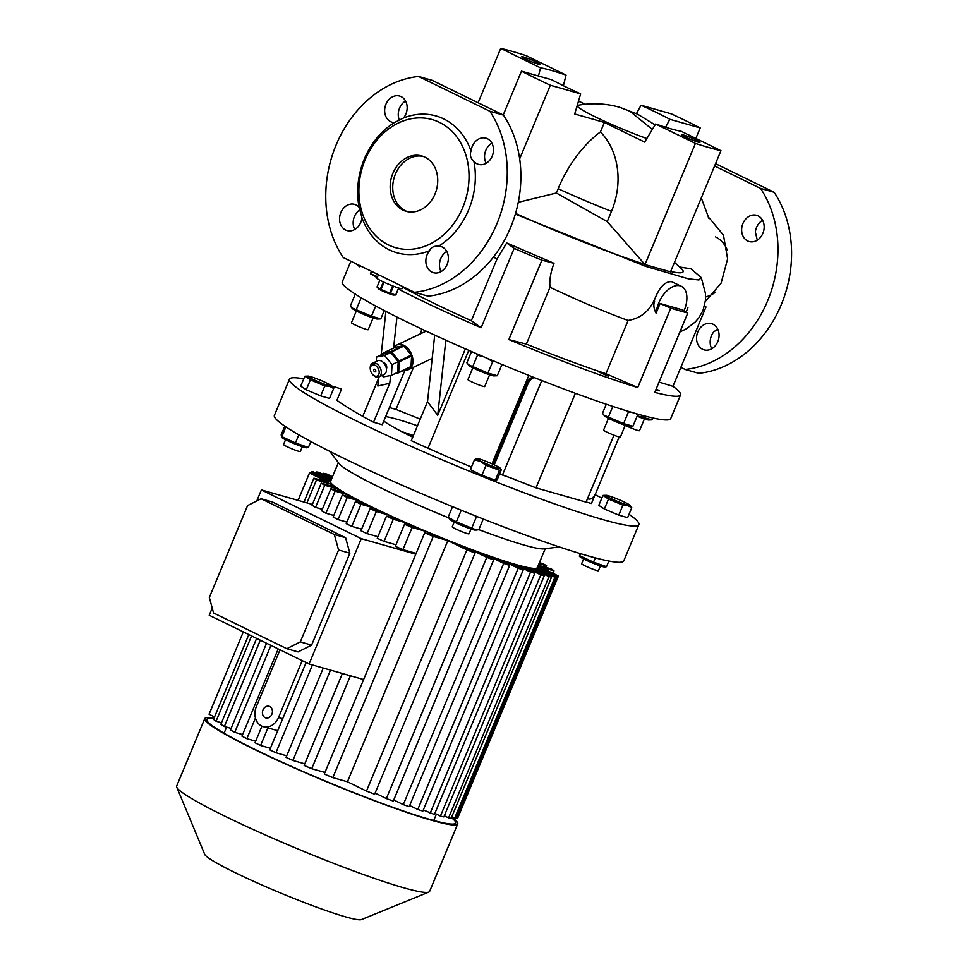 <?xml version="1.0" encoding="UTF-8"?>
<svg xmlns="http://www.w3.org/2000/svg" width="968" height="968" viewBox="0 0 968 968"><rect width="100%" height="100%" fill="white"/><g stroke="black" fill="none" stroke-linecap="round" stroke-linejoin="round"><path stroke-width="1.45" d="M378.44 274.706L376.988 278.179A13.625 1.137 22.6 0 0 381.912 281.228A13.625 1.137 22.6 0 0 394.944 286.746A13.625 1.137 22.6 0 0 402.144 288.646L402.966 286.685M383.34 281.918L380.327 289.154L377.024 287L378.476 288.742A8.325 0.702 22.6 0 0 381.404 290.436A8.325 0.702 22.6 0 0 393.601 295.034L395.718 294.962A10.224 0.859 22.6 0 0 395.839 294.925L398.695 288.041M398.61 288.004L395.718 294.962L390.455 293.461L393.468 286.201M392.645 285.887L389.62 293.147A10.224 0.859 22.6 0 0 390.455 293.461M389.62 293.147L381.041 289.493L384.066 282.257M380.327 289.154A10.224 0.859 22.6 0 0 380.678 289.323A10.224 0.859 22.6 0 0 381.041 289.493M377.024 287L379.855 280.188M600.402 565.929L598.418 570.721A9.087 0.762 -157.4 0 1 596.687 570.479A9.087 0.762 -157.4 0 1 587.201 566.824A9.087 0.762 -157.4 0 1 581.647 563.739L583.631 558.947M626.187 410.698L628.341 412.174L623.598 423.585L632.939 426.247L629.527 426.38A13.661 1.137 -157.4 0 1 622.025 424.166A13.661 1.137 -157.4 0 1 604.71 416.059L602.519 413.288L606.283 404.237M628.341 412.174L630.942 412.138M635.819 413.566L637.682 414.836L637.089 413.941M608.376 495.749A12.947 1.089 -157.4 0 1 620.863 500.48A12.947 1.089 -157.4 0 1 629.684 505.09A12.947 1.089 -157.4 0 1 627.349 505.006A12.947 1.089 -157.4 0 1 612.817 499.355A12.947 1.089 -157.4 0 1 606.174 495.301A12.947 1.089 -157.4 0 1 608.376 495.749M631.765 507.704L627.627 517.65L618.782 515.133L622.92 505.187L627.724 505.538L631.765 507.704L629.684 505.09M329.253 385.784A12.947 1.089 -157.4 0 1 314.721 380.146A12.947 1.089 -157.4 0 1 308.078 376.08A12.947 1.089 -157.4 0 1 310.28 376.528A12.947 1.089 -157.4 0 1 322.767 381.259A12.947 1.089 -157.4 0 1 331.588 385.869A12.947 1.089 -157.4 0 1 329.253 385.784M308.078 376.08L304.859 376.213L310.413 379.831L324.825 385.966L329.628 386.329L333.67 388.483L331.588 385.869M495.725 465.56A12.947 1.089 -157.4 0 1 500.274 468.197A12.947 1.089 -157.4 0 1 494.503 466.999A12.947 1.089 -157.4 0 1 481.169 461.409A12.947 1.089 -157.4 0 1 476.764 458.421A12.947 1.089 -157.4 0 1 495.725 465.56M476.413 459.062L474.526 459.691L480.66 461.591L486.057 465.318L499.476 470.315L501.376 469.686L500.274 468.197M556.491 577.231L456.085 818.432A134.733 11.277 -157.4 0 1 454.488 818.517L554.894 577.315A134.733 11.277 -157.4 0 0 556.491 577.231L538.535 568.47A113.546 9.498 22.6 0 0 538.777 568.131A113.546 9.498 22.6 0 0 538.692 567.188L558.076 576.65A134.733 11.277 -157.4 0 0 558.342 576.275A134.733 11.277 -157.4 0 0 558.415 575.96L539.382 566.667L553.986 570.83L552.958 573.298M537.119 569.995L537.591 568.869A113.546 9.498 22.6 0 1 535.038 568.978L551.591 577.049A134.733 11.277 -157.4 0 1 549.001 576.662L532.799 568.748L532.339 569.874M544.27 575.694L443.864 816.907A134.733 11.277 -157.4 0 1 440.416 816.085L540.822 574.883A134.733 11.277 -157.4 0 0 544.27 575.694L528.455 567.974A113.546 9.498 22.6 0 0 532.799 568.748M524.692 568.361L525.164 567.236A113.546 9.498 22.6 0 1 519.247 565.699L534.796 573.286L530.537 572.076L515 564.489L514.528 565.615M523.252 569.874A134.733 11.277 -157.4 0 1 518.195 568.264L417.789 809.466A134.733 11.277 -157.4 0 0 422.859 811.075L523.252 569.874L507.595 562.226A113.546 9.498 22.6 0 0 515 564.489M509.616 565.433A134.733 11.277 -157.4 0 1 503.699 563.4L403.293 804.614A134.733 11.277 -157.4 0 0 409.21 806.634L509.616 565.433L493.426 557.52A113.546 9.498 22.6 0 0 502.38 560.545L501.908 561.67M493.692 559.867A134.733 11.277 -157.4 0 1 486.771 557.362L386.365 798.564A134.733 11.277 -157.4 0 0 393.286 801.08L493.692 559.867L476.389 551.421A113.546 9.498 22.6 0 0 487.146 555.329L486.674 556.455M475.046 552.994A134.733 11.277 -157.4 0 1 466.879 549.872L366.473 791.074A134.733 11.277 -157.4 0 0 374.652 794.196L475.046 552.994L455.662 543.532A113.546 9.498 22.6 0 0 468.814 548.59L468.343 549.715M425.242 533.005L425.896 531.432A113.546 9.498 22.6 0 0 439.557 537.083L424.686 532.848A134.733 11.277 -157.4 0 0 433.24 536.405L332.835 777.619A134.733 11.277 -157.4 0 1 324.28 774.049L424.686 532.848M329.664 451.33L339.224 463.672A112.022 9.377 22.6 0 0 379.081 487.049A112.022 9.377 22.6 0 0 448.656 517.856M478.833 529.665A112.022 9.377 22.6 0 0 543.871 548.856L559.359 546.944M338.376 462.583L330.524 481.447A112.022 9.377 22.6 0 0 370.962 506.542A112.022 9.377 22.6 0 0 478.107 551.905A112.022 9.377 22.6 0 0 537.373 567.55L545.226 548.687M213.783 718.752A134.733 11.277 22.6 0 0 206.837 719.502A134.733 11.277 22.6 0 0 255.467 749.68A134.733 11.277 22.6 0 0 384.332 804.239A134.733 11.277 22.6 0 0 455.613 823.054A134.733 11.277 22.6 0 0 451.415 817.718M214.013 718.208A137.008 11.459 22.6 0 0 204.744 718.631L176.66 786.089A137.008 11.459 22.6 0 0 176.745 787.165A137.008 11.459 22.6 0 0 226.113 816.774A137.008 11.459 22.6 0 0 352.291 870.462A137.008 11.459 22.6 0 0 428.824 892.097A137.008 11.459 22.6 0 0 429.635 891.383L457.719 823.925A137.008 11.459 22.6 0 0 451.645 817.161M204.744 718.631A137.008 11.459 22.6 0 0 254.197 749.317A137.008 11.459 22.6 0 0 385.228 804.795A137.008 11.459 22.6 0 0 457.719 823.925M176.745 787.165L204.72 854.381A85.16 7.127 22.6 0 0 235.418 872.785A85.16 7.127 22.6 0 0 313.838 906.157A85.16 7.127 22.6 0 0 361.403 919.6L428.824 892.097M280.006 649.806L256.326 706.676A15.137 12.281 -74.1 0 0 261.626 726.024A15.137 12.281 -74.1 0 0 263.272 726.653A15.137 12.281 -74.1 0 0 278.518 717.518L302.197 660.636M269.745 706.531A6.05 4.913 -74.1 0 0 269.092 706.277A6.05 4.913 -74.1 0 0 262.836 710.33A6.05 4.913 -74.1 0 0 265.111 717.663A6.05 4.913 -74.1 0 0 265.764 717.917A6.05 4.913 -74.1 0 0 272.02 713.864A6.05 4.913 -74.1 0 0 269.745 706.531M285.899 426.888L281.845 436.641L295.446 442.957L308.381 447.482L306.578 447.797A13.661 1.137 -157.4 0 1 305.452 447.627A13.661 1.137 -157.4 0 1 292.154 442.787A13.661 1.137 -157.4 0 1 281.761 437.463L281.168 434.862L284.798 426.138M460.695 510.015L462.559 510.765M474.925 515.738L477.176 516.634M483.262 519.029L478.785 529.762L475.264 530.125A13.661 1.137 -157.4 0 1 457.114 523.458A13.661 1.137 -157.4 0 1 450.447 519.792L448.136 517.239L452.54 506.675M476.595 530.077L456.376 521.909L448.136 517.239M470.993 529.048L469.008 533.828A9.087 0.762 -157.4 0 1 464.192 532.557A9.087 0.762 -157.4 0 1 455.517 528.879A9.087 0.762 -157.4 0 1 452.238 526.846L454.222 522.067M302.306 446.72L300.322 451.499A9.087 0.762 -157.4 0 1 298.592 451.257A9.087 0.762 -157.4 0 1 289.093 447.615A9.087 0.762 -157.4 0 1 283.551 444.518L285.536 439.738M472.832 367.828L467.943 379.577A9.087 0.762 22.6 0 0 473.485 382.675A9.087 0.762 22.6 0 0 482.984 386.317A9.087 0.762 22.6 0 0 484.714 386.559L489.602 374.81M476.377 353.647L477.478 355.208L472.735 366.606L487.945 373.079L497.274 375.741L493.874 375.886A13.661 1.137 -157.4 0 1 473.86 368.348A13.661 1.137 -157.4 0 1 469.056 365.565L466.854 362.794L471.537 351.553M477.478 355.208L483.891 356.865M487.013 358.196L492.688 361.681L495.168 361.633M625.243 425.351A9.087 0.762 22.6 0 0 630.035 427.554A9.087 0.762 22.6 0 0 639.521 430.687L644.41 418.938M351.686 307.776L352.546 308.695A13.661 1.137 -157.4 0 0 364.597 314.733A13.661 1.137 -157.4 0 0 377.363 319.029L380.775 318.883L371.434 316.221L351.686 307.776L350.356 305.936L355.099 294.526L356.055 294.611M360.193 297.176L360.967 298.35L362.722 298.688M356.321 310.97L351.432 322.719A9.087 0.762 22.6 0 0 358.729 326.567A9.087 0.762 22.6 0 0 368.203 329.701L373.091 317.952M403.196 286.794L402.978 287.302A148.358 12.415 22.6 0 0 432.926 302.79A148.358 12.415 22.6 0 0 471.331 320.674L496.971 259.073L493.486 257.004M684.061 310.752A22.712 13.141 116 0 0 681.399 286.334L671.574 281.676C664.701 281.361 658.881 287.762 654.102 300.879L653.848 300.794C648.62 311.877 640.042 318.424 628.111 320.469C605.472 312.192 579.433 301.133 549.993 287.29L526.35 344.1A148.358 12.415 22.6 0 0 605.944 373.721L628.111 320.469M681.399 286.334A22.712 13.141 116 0 0 680.141 285.85A22.712 13.141 116 0 0 656.098 313.184C653.727 308.574 653.243 304.557 654.622 301.133L653.848 300.794M709.738 218.49L723.483 235.212L727.621 258.916L721.075 283.249L705.345 301.471M655.094 124.884L637.561 114.151L629.805 111.187L652.335 129.434M670.655 271.524A132.918 11.12 22.6 0 0 680.915 268.16L674.466 262.364M679.899 332L686.191 328.89L695.254 321.981L698.775 317.891L702.998 310.474L705.49 300.177L705.515 293.679L701.28 277.586L690.85 268.765L679.584 267.023M429.514 250.736A13.625 11.047 -74.1 0 0 431.897 272.129A13.625 11.047 -74.1 0 0 433.386 272.698A13.625 11.047 -74.1 0 0 447.446 263.562A13.625 11.047 -74.1 0 0 442.34 247.07A13.625 11.047 -74.1 0 0 440.851 246.501A13.625 11.047 -74.1 0 0 438.613 246.15C434.051 245.836 431.014 247.372 429.514 250.736A71.148 57.717 -74.1 0 1 389.269 249.829A71.148 57.717 -74.1 0 1 361.984 217.776L359.128 207.358A13.625 11.047 -74.1 0 0 354.542 204.369A13.625 11.047 -74.1 0 0 340.833 212.609A13.625 11.047 -74.1 0 0 347.076 230.578A13.625 11.047 -74.1 0 0 360.798 222.35A13.625 11.047 -74.1 0 0 361.984 217.776M441.057 271.597A13.625 11.047 105.9 0 1 446.792 251.474M492.192 156.151A13.625 11.047 -74.1 0 0 485.948 138.17A13.625 11.047 -74.1 0 0 472.227 146.398A13.625 11.047 -74.1 0 0 471.041 150.972C469.541 154.783 470.496 158.256 473.896 161.39A13.625 11.047 -74.1 0 0 478.47 164.379A13.625 11.047 -74.1 0 0 492.192 156.151M486.154 163.277A13.625 11.047 105.9 0 1 485.839 150.282A13.625 11.047 105.9 0 1 491.889 143.155M354.76 229.476A13.625 11.047 105.9 0 1 354.445 216.481A13.625 11.047 105.9 0 1 360.048 209.632M471.041 150.972A71.148 57.717 -74.1 0 0 443.755 118.919A71.148 57.717 -74.1 0 0 403.511 118.011A13.625 11.047 -74.1 0 0 401.127 96.618A13.625 11.047 -74.1 0 0 399.639 96.05A13.625 11.047 -74.1 0 0 385.566 105.185A13.625 11.047 -74.1 0 0 390.685 121.678A13.625 11.047 -74.1 0 0 392.173 122.246A13.625 11.047 -74.1 0 0 394.412 122.597A71.148 57.717 -74.1 0 0 359.128 207.358M399.566 120.601A13.625 11.047 105.9 0 1 405.58 101.023M512.096 51.352A134.733 11.277 -157.4 0 1 526.277 55.684L566.05 75.093A81.748 6.837 -157.4 0 0 540.519 67.82L500.734 48.4A134.733 11.277 -157.4 0 1 512.096 51.352M681.17 131.285A81.748 6.837 -157.4 0 1 670.764 128.792A81.748 6.837 -157.4 0 1 655.639 124.001L695.411 143.421A134.733 11.277 -157.4 0 0 720.954 150.693L681.17 131.285M762.578 220.305A13.625 11.047 -74.1 0 0 755.355 232.005L757.291 240.161M758.125 215.888A13.625 11.047 -74.1 0 0 756.637 215.319A13.625 11.047 -74.1 0 0 742.565 224.467A13.625 11.047 -74.1 0 0 747.683 240.959A13.625 11.047 -74.1 0 0 749.171 241.528A13.625 11.047 -74.1 0 0 763.244 232.393A13.625 11.047 -74.1 0 0 758.125 215.888M717.772 329.18L713.827 331.782A13.625 11.047 -74.1 0 0 711.758 348.758M713.029 324.219A13.625 11.047 -74.1 0 0 711.54 323.651A13.625 11.047 -74.1 0 0 697.48 332.798A13.625 11.047 -74.1 0 0 702.599 349.291A13.625 11.047 -74.1 0 0 704.075 349.859A13.625 11.047 -74.1 0 0 718.147 340.712A13.625 11.047 -74.1 0 0 713.029 324.219M388.446 244.928A66.61 54.039 -74.1 0 0 462.777 207.479A66.61 54.039 -74.1 0 0 439.472 122.367A66.61 54.039 -74.1 0 0 365.142 159.817A66.61 54.039 -74.1 0 0 388.446 244.928M438.613 246.15A71.148 57.717 -74.1 0 0 473.896 161.39M683.408 134.963A9.995 0.835 -157.4 0 1 693.85 138.968A9.995 0.835 -157.4 0 1 699.961 142.381A9.995 0.835 -157.4 0 1 698.061 142.114A9.995 0.835 -157.4 0 1 687.619 138.109A9.995 0.835 -157.4 0 1 681.508 134.697A9.995 0.835 -157.4 0 1 683.408 134.963M523.627 56.979A9.995 0.835 -157.4 0 1 534.07 60.996A9.995 0.835 -157.4 0 1 540.18 64.396A9.995 0.835 -157.4 0 1 538.281 64.13A9.995 0.835 -157.4 0 1 527.838 60.125A9.995 0.835 -157.4 0 1 521.728 56.713A9.995 0.835 -157.4 0 1 523.627 56.979M424.976 157.179A28.762 23.329 -74.1 0 0 421.842 155.981A28.762 23.329 -74.1 0 0 392.137 175.281A28.762 23.329 -74.1 0 0 402.942 210.104A28.762 23.329 -74.1 0 0 406.076 211.302A28.762 23.329 -74.1 0 0 435.769 192.015A28.762 23.329 -74.1 0 0 424.976 157.179M407.359 211.629A28.762 23.329 105.9 0 1 405.495 210.83A28.762 23.329 105.9 0 1 394.436 176.781A28.762 23.329 105.9 0 1 423.101 156.392M403.959 346.06A12.862 8.506 64.7 0 0 403.632 345.903A12.862 8.506 64.7 0 0 403.317 345.745L390.999 351.59A12.862 8.506 64.7 0 1 391.314 351.735A12.862 8.506 64.7 0 1 391.629 351.892L403.959 346.06L411.339 355.123L399.01 360.955L391.629 351.892M394.145 347.863A13.625 9.002 64.7 0 1 397.158 344.862A13.625 9.002 64.7 0 1 403.668 345.237A13.625 9.002 64.7 0 1 412.61 357.724A13.625 9.002 64.7 0 1 408.811 369.498A13.625 9.002 64.7 0 1 404.588 369.921M379.008 376.915L384.139 374.483A7.575 4.997 -115.3 0 0 386.45 370.345A7.575 4.997 -115.3 0 0 386.426 369.002A7.575 4.997 -115.3 0 0 383.352 362.504A7.575 4.997 -115.3 0 0 377.665 360.798L372.535 363.23A7.575 4.997 64.7 0 1 378.476 365.214A7.575 4.997 64.7 0 1 381.319 372.777A7.575 4.997 64.7 0 1 379.008 376.915A7.575 4.997 64.7 0 1 373.321 375.197L372.789 374.664A6.05 4.005 -115.3 0 0 379.178 372.716A6.05 4.005 -115.3 0 0 375.052 365.239A6.05 4.005 -115.3 0 0 370.308 368.385A6.05 4.005 -115.3 0 0 370.333 369.461A6.05 4.005 -115.3 0 0 372.789 374.664M370.333 369.461L370.248 368.711A7.575 4.997 64.7 0 1 370.224 367.356A7.575 4.997 64.7 0 1 372.535 363.23M373.636 370.018A1.512 1.004 64.7 0 1 375.85 371.095A1.512 1.004 64.7 0 1 373.636 370.018M383.461 362.625A3.787 2.505 64.7 0 1 386.764 367.537A3.787 2.505 64.7 0 1 386.401 368.832M597.74 371.47L608.4 376.249L597.74 371.47M656.207 388.918L659.474 390.806L655.832 389.814M417.462 425.787A90.835 7.599 22.6 0 0 385.639 416.591M383.776 421.068A90.835 7.599 22.6 0 0 412.731 437.173M413.409 435.539A90.835 7.599 22.6 0 0 401.817 431.667M303.746 378.863A189.232 15.839 22.6 0 0 289.468 379.19L274.392 415.393A189.232 15.839 22.6 0 0 342.696 457.791A189.232 15.839 22.6 0 0 523.676 534.409A189.232 15.839 22.6 0 0 623.803 560.835L638.88 524.632A189.232 15.839 22.6 0 0 629.031 514.274M289.468 379.19A189.232 15.839 22.6 0 0 357.761 421.576A189.232 15.839 22.6 0 0 538.752 498.205A189.232 15.839 22.6 0 0 638.88 524.632M601.818 498.169A189.232 15.839 22.6 0 0 598.224 496.245L595.09 494.721M350.864 261.251L342.273 281.882A177.882 14.883 22.6 0 0 406.475 321.727A177.882 14.883 22.6 0 0 576.601 393.758A177.882 14.883 22.6 0 0 670.715 418.599L680.565 394.92A177.882 14.883 22.6 0 0 672.954 386.341L705.999 306.953L704.365 306.457M704.51 305.9A177.882 14.883 -157.4 0 1 705.999 306.953M687.8 313.003A177.882 14.883 -157.4 0 1 670.776 308.151L660.128 303.516L682.767 309.978L687.8 313.003L654.755 392.391A177.882 14.883 22.6 0 0 680.565 394.92M526.35 344.1L508.853 339.562A177.882 14.883 22.6 0 0 637.73 387.539L670.776 308.151M508.853 339.562L541.899 260.186A177.882 14.883 -157.4 0 1 514.177 248.377L506.688 242.956L554.011 263.32L541.899 260.186M398.284 289.033A177.882 14.883 22.6 0 0 416.325 298.059A177.882 14.883 22.6 0 0 481.132 327.765L514.177 248.377M608.485 418.321L603.596 430.07A9.087 0.762 22.6 0 0 604.226 430.675A9.087 0.762 22.6 0 0 613.47 434.995A9.087 0.762 22.6 0 0 620.367 437.052L625.255 425.303M608.848 561.029L606.488 566.703L604.673 567.006A13.661 1.137 -157.4 0 1 603.548 566.849A13.661 1.137 -157.4 0 1 590.25 562.009A13.661 1.137 -157.4 0 1 579.868 556.685L579.275 556.043L580.812 553.769M606.488 566.703L593.541 562.166L595.332 557.883M593.541 562.166L579.941 555.862L579.554 553.381M586.136 501.993L591.436 503.505L595.332 494.116M377.593 276.727L370.441 273.738A177.882 14.883 22.6 0 0 377.193 277.683M481.132 327.765L471.331 320.674M355.667 263.599A177.882 14.883 22.6 0 0 359.733 266.781L360.156 265.789M672.954 386.341L659.051 382.082M637.73 387.539L605.944 373.721M396.953 317.02L393.577 348.129M390.624 375.499L389.777 383.255L373.551 422.242L382.251 424.734L405.035 370.006M420.003 334.057L422.024 329.193M370.441 273.738L371.458 271.306M445.837 340.179L437.717 415.272L427.505 401.659L411.267 440.658A130.196 10.89 -157.4 0 0 428.013 448.232L468.766 350.343M437.717 415.272L465.366 348.855M493.123 464.337A7.575 4.38 -64 0 1 493.317 463.853L494.43 464.398A7.575 4.38 116 0 0 494.249 464.858M534.747 377.774A7.575 4.38 116 0 0 528.056 383.618L526.943 383.074L493.317 463.853M526.943 383.074A7.575 4.38 -64 0 1 533.332 377.217M492.022 463.841L528.831 375.427M471.44 467.072A257.355 21.538 -157.4 0 1 428.013 448.232M434.705 335.097L427.505 401.659M378.778 377.012L377.798 386.026L389.777 383.255M340.99 390.527A7.575 4.38 -64 0 1 341.317 389.656L336.912 400.316A257.355 21.538 22.6 0 0 362.746 416.373A130.196 10.89 22.6 0 0 373.551 422.242M385.881 311.381L381.174 354.82M618.782 515.133L604.371 508.999L598.805 505.381L602.955 495.434L608.509 499.052L622.92 505.187M333.67 388.483L329.531 398.429L320.686 395.912L306.275 389.777L300.709 386.159L304.859 376.213M501.376 469.686L497.237 479.632L495.338 480.261L481.907 475.264L470.375 469.637L474.526 459.691M341.559 389.063A189.232 15.839 22.6 0 0 331.758 386.05M499.585 473.981A90.835 7.599 22.6 0 0 514.613 479.305M376.274 361.451L376.528 357.023L382.687 354.106L390.769 352.534L398.223 361.681L397.606 372.414L391.447 375.33L383.364 376.903L382.154 375.415M376.528 357.023L384.599 355.45L390.769 352.534M384.599 355.45L392.064 364.609L398.223 361.681M392.064 364.609L391.447 375.33M383.352 362.504L383.885 363.048A6.05 4.005 64.7 0 1 386.341 368.239L386.426 369.002M420.959 331.734A87.81 7.345 22.6 0 0 422.338 332.944M390.999 351.59L383.001 353.139L395.331 347.306L403.317 345.745M398.683 372.39L399.288 361.766L411.618 355.934L411.001 366.557L398.683 372.39A12.862 8.506 64.7 0 1 398.32 372.886L410.65 367.054A12.862 8.506 64.7 0 0 411.001 366.557M395.404 373.466L398.32 372.886M383.001 353.139A12.862 8.506 64.7 0 0 382.65 353.647L382.614 354.143M411.339 355.123A12.862 8.506 64.7 0 1 411.618 355.934M399.01 360.955A12.862 8.506 64.7 0 1 399.288 361.766M715.558 236.894A31.787 25.785 105.9 0 1 727.416 250.349M715.691 292.07A31.787 25.785 105.9 0 1 705.636 296.922M715.546 163.677L774.134 192.281L760.521 188.397L714.59 165.976M680.855 367.356L685.15 369.449L698.775 373.333A109.759 89.044 -74.1 0 0 781.273 304.678A109.759 89.044 -74.1 0 0 774.134 192.281M418.563 76.46L489.82 111.235L503.445 115.119L432.188 80.344L418.563 76.46A109.759 89.044 -74.1 0 0 336.065 145.115A109.759 89.044 -74.1 0 0 343.192 257.512L414.461 292.288A109.759 89.044 -74.1 0 0 496.959 223.632A109.759 89.044 -74.1 0 0 489.82 111.235M394.412 122.597L403.511 118.011M519.671 158.861L550.32 85.22L580.655 93.872L574.702 113.982L604.383 122.452L600.426 131.938A90.23 52.211 116 0 0 558.137 188.724L556.346 193.019L607.226 221.612L644.978 264.579L695.411 143.421M600.426 131.938A69.72 56.567 105.9 0 1 611.498 211.375L607.226 221.612M580.655 93.872A81.748 6.837 -157.4 0 1 551.808 79.787L521.474 71.148A134.733 11.277 -157.4 0 0 550.32 85.22M641.034 105.222A81.748 6.837 -157.4 0 1 669.88 119.306L700.215 127.945A134.733 11.277 -157.4 0 0 671.369 113.873L641.034 105.222L636.46 113.619M685.15 369.449A109.759 89.044 -74.1 0 0 767.648 300.794A109.759 89.044 -74.1 0 0 760.521 188.397M604.383 122.452L644.664 142.102L655.639 124.001M540.519 67.82L538.462 75.988M563.376 85.716L566.05 75.093M478.107 102.753L500.734 48.4M503.215 115.01L521.474 71.148M414.461 292.288L428.086 296.172A109.759 89.044 -74.1 0 0 510.572 227.516A109.759 89.044 -74.1 0 0 503.445 115.119M556.346 193.019L518.279 202.3M515.545 213.408A132.918 11.12 22.6 0 0 643.623 263.925M644.978 264.579L670.509 271.863L720.954 150.693M665.56 127.244L669.88 119.306M695.847 138.448L700.215 127.945M686.167 312.023L687.921 307.812M646.83 138.533A50.663 4.235 -157.4 0 1 597.111 117.757A50.663 4.235 -157.4 0 1 577.823 105.306A92.347 92.347 0 0 1 619.762 107.327L637.561 114.151M701.28 277.586L698.932 279.982L688.345 278.82L645.438 266.273L515.339 214.109M496.971 259.073L506.688 242.956M554.011 263.32C550.647 272.141 549.304 280.127 549.993 287.29M660.128 303.516L656.098 313.184M356.224 309.748L360.967 298.35M355.849 294.478L355.099 294.526M380.775 318.883L384.248 310.534M371.434 316.221L375.693 305.997M637.246 415.865L652.093 419.87L648.681 420.015A13.661 1.137 -157.4 0 1 637.113 416.204M652.093 419.87L652.868 417.994M642.752 417.208L643.393 415.671M497.274 375.741L501.969 364.476M487.945 373.079L492.688 361.681M472.735 366.606L468.197 364.634M456.376 521.909L461.131 510.511M471.706 528.177L476.45 516.779M308.381 447.482L310.861 441.541M295.446 442.957L298.822 434.838M277.719 730.683L267.918 727.888A15.137 12.281 105.9 0 1 266.599 727.609L263.272 726.653M338.582 549.981L334.335 534.505L345.612 537.724L349.859 553.2L338.582 549.981L300.31 641.905L311.599 645.124L349.859 553.2M311.599 645.124L298.083 651.924L286.806 648.717L300.31 641.905M415.792 554.204L361.258 538.656L309.07 664L209.221 615.261L212.222 608.037M361.258 538.656L261.396 489.917L256.798 500.94M286.806 648.717L213.565 612.974L209.33 597.498L247.59 505.574L261.106 498.762L272.383 501.981L345.612 537.724M261.106 498.762L334.335 534.505M332.181 477.478L323.639 473.304A134.733 11.277 -157.4 0 1 327.087 474.126L332.484 476.764M323.639 473.304L323.167 474.429M331.419 479.317L316.318 471.948A134.733 11.277 -157.4 0 1 318.908 472.348L331.709 478.603M316.318 471.948L315.846 473.074M328.817 481.616L329.132 480.866A113.546 9.498 22.6 0 1 329.374 480.539L311.418 471.779A134.733 11.277 -157.4 0 1 313.015 471.694L330.318 480.128A113.546 9.498 22.6 0 1 331.129 480.019M311.418 471.779L310.946 472.892M306.953 502.9L316.463 480.031A134.733 11.277 -157.4 0 1 313.922 478.18L328.527 482.342L309.494 473.049A134.733 11.277 -157.4 0 1 309.566 472.723A134.733 11.277 -157.4 0 1 309.833 472.348L329.217 481.81A113.546 9.498 22.6 0 1 329.132 480.866M209.088 714.251A134.733 11.277 -157.4 0 1 209.161 713.924L243.307 631.898L209.088 714.251L214.545 716.913M309.494 473.049L298.12 500.383M387.793 516.561L388.446 514.988L376.322 511.527L367.114 533.634A134.733 11.277 22.6 0 1 360.943 530.754L370.151 508.636L382.166 512.06A113.546 9.498 22.6 0 1 372.922 507.668L372.269 509.241M376.322 511.527A134.733 11.277 -157.4 0 1 370.151 508.636M405.326 524.438L405.991 522.865L393.286 519.247L384.09 541.366A134.733 11.277 22.6 0 1 377.266 538.293L386.462 516.174L398.889 519.719A113.546 9.498 22.6 0 1 388.446 514.988M393.286 519.247A134.733 11.277 -157.4 0 1 386.462 516.174M425.896 531.432L412.126 527.512L402.918 549.618A134.733 11.277 22.6 0 1 395.331 546.327L404.539 524.22L417.813 527.996A113.546 9.498 22.6 0 1 405.991 522.865M412.126 527.512A134.733 11.277 -157.4 0 1 404.539 524.22M551.591 577.049L451.185 818.262A134.733 11.277 -157.4 0 1 448.595 817.863L549.001 576.662M558.342 576.275L457.937 817.488A134.733 11.277 -157.4 0 1 457.67 817.863L558.076 576.65M342.333 494.938L333.125 517.045A134.733 11.277 22.6 0 0 338.05 519.574L347.258 497.467A134.733 11.277 -157.4 0 1 342.333 494.938L354.457 498.399A113.546 9.498 22.6 0 1 347.56 494.66L346.895 496.245M330.862 488.779L321.654 510.886A134.733 11.277 22.6 0 0 325.926 513.234L335.134 491.127A134.733 11.277 -157.4 0 1 330.862 488.779L343.555 492.397A113.546 9.498 22.6 0 1 338.038 489.07L337.384 490.643M321.255 483.153L312.047 505.26A134.733 11.277 22.6 0 0 315.556 507.389L324.764 485.283A134.733 11.277 -157.4 0 1 321.255 483.153L335.025 487.086A113.546 9.498 22.6 0 1 331.334 484.266L330.681 485.839M313.922 478.18L303.988 502.053M248.812 634.585L213.517 719.381A134.733 11.277 -157.4 0 0 216.07 721.233L251.571 635.928M539.418 562.662L543.145 563.727A134.733 11.277 -157.4 0 1 546.654 565.856L546 567.429M538.341 565.239L551.433 568.978A134.733 11.277 -157.4 0 1 553.986 570.83M538.995 563.666L546.654 565.856M366.473 791.074L347.439 781.781L447.845 540.58L466.879 549.872M375.112 793.07L386.365 798.564M468.814 548.59L486.771 557.362M393.758 799.955L403.293 804.614M487.146 555.329L503.699 563.4M409.682 805.509L417.789 809.466M502.38 560.545L518.195 568.264M216.07 721.233L221.503 722.781M316.463 480.031L331.334 484.266M256.629 638.396L220.849 724.354A134.733 11.277 -157.4 0 0 224.358 726.484L231.11 728.408M322.32 509.313L315.556 507.389M324.764 485.283L338.038 489.07M266.563 643.248L230.457 729.981A134.733 11.277 -157.4 0 0 234.728 732.328L242.581 734.567M333.779 515.472L325.926 513.234M335.134 491.127L347.56 494.66M278.227 648.935L241.927 736.14A134.733 11.277 -157.4 0 0 246.852 738.669L255.697 741.198M346.895 522.103L338.05 519.574M358.62 502.465L359.273 500.892A113.546 9.498 22.6 0 0 367.368 504.957L355.45 501.569L346.241 523.676L351.795 526.386L360.991 504.267L355.45 501.569M347.258 497.467L359.273 500.892M457.67 817.863L456.557 817.319M454.488 818.517L451.657 817.137M554.894 577.315L537.591 568.869M448.595 817.863L444.336 815.782M440.416 816.085L434.862 813.374M540.822 574.883L525.164 567.236M347.439 781.781L332.835 777.619M447.845 540.58L433.24 536.405M324.933 772.476L311.72 768.713A134.733 11.277 -157.4 0 1 304.133 765.422L342.394 673.498M402.918 549.618L416.131 553.381M304.787 763.849L292.893 760.461A134.733 11.277 -157.4 0 1 286.056 757.387L323.251 668.041M384.09 541.366L395.985 544.754M286.709 755.814L275.916 752.729A134.733 11.277 -157.4 0 1 269.745 749.849L306.094 662.535M367.114 533.634L377.919 536.72M270.399 748.276L260.598 745.481L255.044 742.771L261.953 726.169M351.795 526.386L361.596 529.181M372.922 507.668L360.991 504.267M534.796 573.286L434.39 814.487L423.319 809.95M430.131 813.277L530.537 572.076M312.446 664.955L275.916 752.729M330.499 670.098L292.893 760.461M350.404 675.773L311.72 768.713M246.852 738.669L255.455 718.014M234.728 732.328L270.919 645.378M224.358 726.484L260.283 640.187M260.598 745.481L267.918 727.888M312.386 504.449L261.396 489.917M363.617 679.548L309.07 664M495.338 480.261L499.476 470.315M481.907 475.264L486.057 465.318M306.275 389.777L310.413 379.831M320.686 395.912L324.825 385.966M604.371 508.999L608.509 499.052M606.174 495.301L602.955 495.434M389.402 407.552L395.997 409.428L413.554 367.259M395.997 409.428L420.233 419.12M632.939 426.247L637.682 414.836M623.598 423.585L608.388 417.099L612.829 406.427M608.388 417.099L603.851 415.127M619.169 436.955L595.731 493.269A7.575 4.38 116 0 1 588.568 499.016L587.503 498.714M528.056 383.618L494.43 464.398M499.706 473.691L536.006 487.86L586.076 502.138L613.954 435.176M541.79 380.545L502.67 474.526M575.367 393.298L536.006 487.86M362.746 416.373L378.645 378.161M611.498 211.375A92.347 7.732 -157.4 0 1 558.137 188.724M578.501 101.168L584.89 104.29M282.704 718.704L278.518 717.518M433.724 820.513L436.386 814.112M708.987 218.611L701.292 197.908M709.81 218.538L708.334 217.28M408.811 369.498L432.188 358.438M397.158 344.862L426.162 331.129M578.525 101.047L585.12 104.266M298.059 500.359L309.566 472.723M224.08 733.248L226.621 727.125M476.764 458.421L475.978 458.445"/></g></svg>
